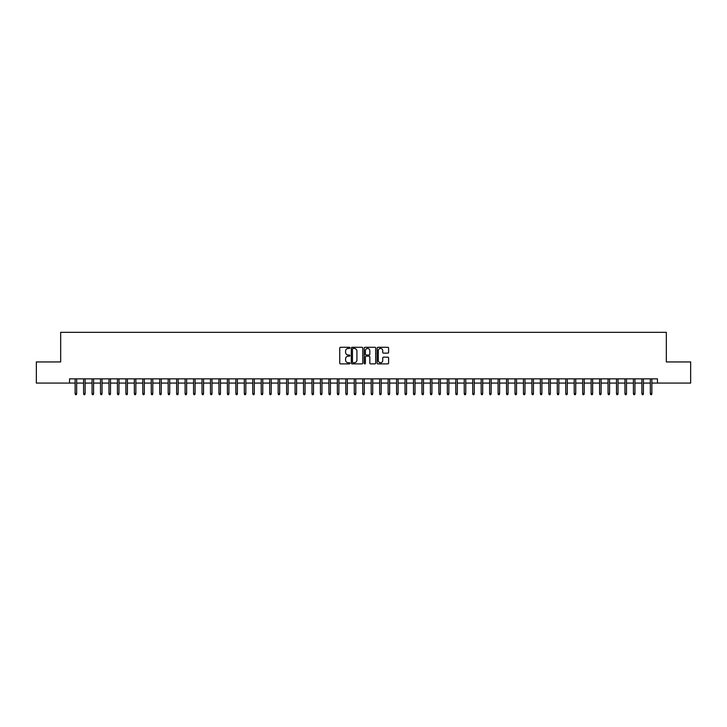 <?xml version="1.0" encoding="UTF-8"?>
<svg xmlns="http://www.w3.org/2000/svg" width="727" height="727" viewBox="0 0 727 727"><rect width="100%" height="100%" fill="white"/><g stroke="black" fill="none" stroke-linecap="round" stroke-linejoin="round"><path stroke-width="1.09" d="M349.969 347.87A0.582 0.582 0 0 0 349.387 347.288L340.563 347.288A0.827 0.827 0 0 0 339.736 348.115L339.736 363.064A0.827 0.827 0 0 0 340.563 363.891L349.387 363.891A0.582 0.582 0 0 0 349.969 363.309A0.582 0.582 0 0 0 349.387 362.728L348.242 362.728A2.654 2.654 0 0 1 345.589 360.074L345.589 358.829A2.654 2.654 0 0 1 348.242 356.175L349.387 356.175A0.582 0.582 0 0 0 349.969 355.594A0.582 0.582 0 0 0 349.387 355.012L348.242 355.012A2.654 2.654 0 0 1 345.589 352.35L345.589 351.105A2.654 2.654 0 0 1 348.242 348.451L349.387 348.451A0.582 0.582 0 0 0 349.969 347.87M387.764 353.14A0.827 0.827 0 0 0 388.6 352.313L388.6 348.115A0.827 0.827 0 0 0 387.764 347.288L377.967 347.288A0.827 0.827 0 0 0 377.14 348.115L377.14 363.064A0.827 0.827 0 0 0 377.967 363.891L387.764 363.891A0.827 0.827 0 0 0 388.6 363.064L388.6 358.002A0.827 0.827 0 0 0 387.764 357.166L383.574 357.166A0.827 0.827 0 0 0 382.738 358.002L382.738 360.51A2.217 2.217 0 0 1 380.521 362.728A2.217 2.217 0 0 1 378.304 360.51L378.304 350.668A2.217 2.217 0 0 1 380.521 348.451A2.217 2.217 0 0 1 382.738 350.668L382.738 352.313A0.827 0.827 0 0 0 383.574 353.14L387.764 353.14M69.556 383.084L36.35 383.084L36.35 361.937L60.668 361.937L60.668 332.33L666.332 332.33L666.332 361.937L690.65 361.937L690.65 383.084L657.444 383.084L657.444 378.849L69.556 378.849L69.556 383.084L75.135 383.084M362.773 348.115A0.827 0.827 0 0 0 361.946 347.288L352.15 347.288A0.827 0.827 0 0 0 351.314 348.115L351.314 363.064A0.827 0.827 0 0 0 352.15 363.891L361.946 363.891A0.827 0.827 0 0 0 362.773 363.064L362.773 348.115M365.054 347.288L374.85 347.288A0.827 0.827 0 0 1 375.686 348.115L375.686 363.064A0.827 0.827 0 0 1 374.85 363.891L370.661 363.891A0.827 0.827 0 0 1 369.834 363.064L369.834 357.002A0.827 0.827 0 0 0 368.998 356.175L366.217 356.175A0.827 0.827 0 0 0 365.39 357.002L365.39 363.309A0.582 0.582 0 0 1 364.809 363.891A0.582 0.582 0 0 1 364.227 363.309L364.227 348.115A0.827 0.827 0 0 1 365.054 347.288M76.653 383.084L83.596 383.084M85.114 383.084L92.056 383.084M93.574 383.084L100.508 383.084M102.034 383.084L108.968 383.084M110.495 383.084L117.429 383.084M118.955 383.084L125.889 383.084M127.407 383.084L134.35 383.084M135.867 383.084L142.81 383.084M144.328 383.084L151.261 383.084M152.788 383.084L159.722 383.084M161.249 383.084L168.182 383.084M169.709 383.084L176.643 383.084M178.16 383.084L185.103 383.084M186.621 383.084L193.564 383.084M195.081 383.084L202.015 383.084M203.542 383.084L210.476 383.084M212.002 383.084L218.936 383.084M220.463 383.084L227.397 383.084M228.914 383.084L235.857 383.084M237.375 383.084L244.317 383.084M245.835 383.084L252.769 383.084M254.296 383.084L261.229 383.084M262.756 383.084L269.69 383.084M271.216 383.084L278.15 383.084M279.668 383.084L286.611 383.084M288.128 383.084L295.071 383.084M296.589 383.084L303.522 383.084M305.049 383.084L311.983 383.084M313.51 383.084L320.443 383.084M321.97 383.084L328.904 383.084M330.421 383.084L337.364 383.084M338.882 383.084L345.825 383.084M347.342 383.084L354.276 383.084M355.803 383.084L362.737 383.084M364.263 383.084L371.197 383.084M372.724 383.084L379.658 383.084M381.175 383.084L388.118 383.084M389.636 383.084L396.578 383.084M398.096 383.084L405.03 383.084M406.557 383.084L413.49 383.084M415.017 383.084L421.951 383.084M423.477 383.084L430.411 383.084M431.929 383.084L438.872 383.084M440.389 383.084L447.332 383.084M448.85 383.084L455.784 383.084M457.31 383.084L464.244 383.084M465.771 383.084L472.704 383.084M474.231 383.084L481.165 383.084M482.683 383.084L489.625 383.084M491.143 383.084L498.086 383.084M499.603 383.084L506.537 383.084M508.064 383.084L514.998 383.084M516.524 383.084L523.458 383.084M524.985 383.084L531.919 383.084M533.436 383.084L540.379 383.084M541.897 383.084L548.84 383.084M550.357 383.084L557.291 383.084M558.818 383.084L565.751 383.084M567.278 383.084L574.212 383.084M575.739 383.084L582.672 383.084M584.19 383.084L591.133 383.084M592.65 383.084L599.593 383.084M601.111 383.084L608.045 383.084M609.571 383.084L616.505 383.084M618.032 383.084L624.966 383.084M626.492 383.084L633.426 383.084M634.944 383.084L641.886 383.084M643.404 383.084L650.347 383.084M651.865 383.084L657.444 383.084M353.058 348.451A0.582 0.582 0 0 0 352.477 349.033L352.477 362.146A0.582 0.582 0 0 0 353.058 362.728L354.267 362.728A2.654 2.654 0 0 0 356.921 360.074L356.921 351.105A2.654 2.654 0 0 0 354.267 348.451L353.058 348.451M369.834 350.714A2.217 2.217 0 0 0 367.608 348.487A2.217 2.217 0 0 0 365.39 350.714L365.39 354.176A0.827 0.827 0 0 0 366.217 355.012L368.998 355.012A0.827 0.827 0 0 0 369.834 354.176L369.834 350.714M75.135 393.571L75.472 394.67L76.317 394.67L76.653 393.571L75.135 393.571L75.135 378.849M76.653 393.571L76.653 378.849M83.596 393.571L83.932 394.67L84.777 394.67L85.114 393.571L83.596 393.571L83.596 378.849M85.114 393.571L85.114 378.849M92.056 393.571L92.393 394.67L93.238 394.67L93.574 393.571L92.056 393.571L92.056 378.849M93.574 393.571L93.574 378.849M100.508 393.571L100.853 394.67L101.698 394.67L102.034 393.571L100.508 393.571L100.508 378.849M102.034 393.571L102.034 378.849M108.968 393.571L109.304 394.67L110.159 394.67L110.495 393.571L108.968 393.571L108.968 378.849M110.495 393.571L110.495 378.849M117.429 393.571L117.765 394.67L118.61 394.67L118.955 393.571L117.429 393.571L117.429 378.849M118.955 393.571L118.955 378.849M125.889 393.571L126.225 394.67L127.071 394.67L127.407 393.571L125.889 393.571L125.889 378.849M127.407 393.571L127.407 378.849M134.35 393.571L134.686 394.67L135.531 394.67L135.867 393.571L134.35 393.571L134.35 378.849M135.867 393.571L135.867 378.849M142.81 393.571L143.146 394.67L143.991 394.67L144.328 393.571L142.81 393.571L142.81 378.849M144.328 393.571L144.328 378.849M151.261 393.571L151.607 394.67L152.452 394.67L152.788 393.571L151.261 393.571L151.261 378.849M152.788 393.571L152.788 378.849M159.722 393.571L160.058 394.67L160.912 394.67L161.249 393.571L159.722 393.571L159.722 378.849M161.249 393.571L161.249 378.849M168.182 393.571L168.519 394.67L169.364 394.67L169.709 393.571L168.182 393.571L168.182 378.849M169.709 393.571L169.709 378.849M176.643 393.571L176.979 394.67L177.824 394.67L178.16 393.571L176.643 393.571L176.643 378.849M178.16 393.571L178.16 378.849M185.103 393.571L185.44 394.67L186.285 394.67L186.621 393.571L185.103 393.571L185.103 378.849M186.621 393.571L186.621 378.849M193.564 393.571L193.9 394.67L194.745 394.67L195.081 393.571L193.564 393.571L193.564 378.849M195.081 393.571L195.081 378.849M202.015 393.571L202.36 394.67L203.206 394.67L203.542 393.571L202.015 393.571L202.015 378.849M203.542 393.571L203.542 378.849M210.476 393.571L210.812 394.67L211.666 394.67L212.002 393.571L210.476 393.571L210.476 378.849M212.002 393.571L212.002 378.849M218.936 393.571L219.272 394.67L220.117 394.67L220.463 393.571L218.936 393.571L218.936 378.849M220.463 393.571L220.463 378.849M227.397 393.571L227.733 394.67L228.578 394.67L228.914 393.571L227.397 393.571L227.397 378.849M228.914 393.571L228.914 378.849M235.857 393.571L236.193 394.67L237.038 394.67L237.375 393.571L235.857 393.571L235.857 378.849M237.375 393.571L237.375 378.849M244.317 393.571L244.654 394.67L245.499 394.67L245.835 393.571L244.317 393.571L244.317 378.849M245.835 393.571L245.835 378.849M252.769 393.571L253.114 394.67L253.959 394.67L254.296 393.571L252.769 393.571L252.769 378.849M254.296 393.571L254.296 378.849M261.229 393.571L261.566 394.67L262.42 394.67L262.756 393.571L261.229 393.571L261.229 378.849M262.756 393.571L262.756 378.849M269.69 393.571L270.026 394.67L270.871 394.67L271.216 393.571L269.69 393.571L269.69 378.849M271.216 393.571L271.216 378.849M278.15 393.571L278.486 394.67L279.332 394.67L279.668 393.571L278.15 393.571L278.15 378.849M279.668 393.571L279.668 378.849M286.611 393.571L286.947 394.67L287.792 394.67L288.128 393.571L286.611 393.571L286.611 378.849M288.128 393.571L288.128 378.849M295.071 393.571L295.407 394.67L296.252 394.67L296.589 393.571L295.071 393.571L295.071 378.849M296.589 393.571L296.589 378.849M303.522 393.571L303.868 394.67L304.713 394.67L305.049 393.571L303.522 393.571L303.522 378.849M305.049 393.571L305.049 378.849M311.983 393.571L312.319 394.67L313.173 394.67L313.51 393.571L311.983 393.571L311.983 378.849M313.51 393.571L313.51 378.849M320.443 393.571L320.78 394.67L321.625 394.67L321.97 393.571L320.443 393.571L320.443 378.849M321.97 393.571L321.97 378.849M328.904 393.571L329.24 394.67L330.085 394.67L330.421 393.571L328.904 393.571L328.904 378.849M330.421 393.571L330.421 378.849M337.364 393.571L337.701 394.67L338.546 394.67L338.882 393.571L337.364 393.571L337.364 378.849M338.882 393.571L338.882 378.849M345.825 393.571L346.161 394.67L347.006 394.67L347.342 393.571L345.825 393.571L345.825 378.849M347.342 393.571L347.342 378.849M354.276 393.571L354.622 394.67L355.467 394.67L355.803 393.571L354.276 393.571L354.276 378.849M355.803 393.571L355.803 378.849M362.737 393.571L363.073 394.67L363.927 394.67L364.263 393.571L362.737 393.571L362.737 378.849M364.263 393.571L364.263 378.849M371.197 393.571L371.533 394.67L372.378 394.67L372.724 393.571L371.197 393.571L371.197 378.849M372.724 393.571L372.724 378.849M379.658 393.571L379.994 394.67L380.839 394.67L381.175 393.571L379.658 393.571L379.658 378.849M381.175 393.571L381.175 378.849M388.118 393.571L388.454 394.67L389.299 394.67L389.636 393.571L388.118 393.571L388.118 378.849M389.636 393.571L389.636 378.849M396.578 393.571L396.915 394.67L397.76 394.67L398.096 393.571L396.578 393.571L396.578 378.849M398.096 393.571L398.096 378.849M405.03 393.571L405.375 394.67L406.22 394.67L406.557 393.571L405.03 393.571L405.03 378.849M406.557 393.571L406.557 378.849M413.49 393.571L413.827 394.67L414.681 394.67L415.017 393.571L413.49 393.571L413.49 378.849M415.017 393.571L415.017 378.849M421.951 393.571L422.287 394.67L423.132 394.67L423.477 393.571L421.951 393.571L421.951 378.849M423.477 393.571L423.477 378.849M430.411 393.571L430.748 394.67L431.593 394.67L431.929 393.571L430.411 393.571L430.411 378.849M431.929 393.571L431.929 378.849M438.872 393.571L439.208 394.67L440.053 394.67L440.389 393.571L438.872 393.571L438.872 378.849M440.389 393.571L440.389 378.849M447.332 393.571L447.668 394.67L448.514 394.67L448.85 393.571L447.332 393.571L447.332 378.849M448.85 393.571L448.85 378.849M455.784 393.571L456.129 394.67L456.974 394.67L457.31 393.571L455.784 393.571L455.784 378.849M457.31 393.571L457.31 378.849M464.244 393.571L464.58 394.67L465.434 394.67L465.771 393.571L464.244 393.571L464.244 378.849M465.771 393.571L465.771 378.849M472.704 393.571L473.041 394.67L473.886 394.67L474.231 393.571L472.704 393.571L472.704 378.849M474.231 393.571L474.231 378.849M481.165 393.571L481.501 394.67L482.346 394.67L482.683 393.571L481.165 393.571L481.165 378.849M482.683 393.571L482.683 378.849M489.625 393.571L489.962 394.67L490.807 394.67L491.143 393.571L489.625 393.571L489.625 378.849M491.143 393.571L491.143 378.849M498.086 393.571L498.422 394.67L499.267 394.67L499.603 393.571L498.086 393.571L498.086 378.849M499.603 393.571L499.603 378.849M506.537 393.571L506.883 394.67L507.728 394.67L508.064 393.571L506.537 393.571L506.537 378.849M508.064 393.571L508.064 378.849M514.998 393.571L515.334 394.67L516.188 394.67L516.524 393.571L514.998 393.571L514.998 378.849M516.524 393.571L516.524 378.849M523.458 393.571L523.794 394.67L524.64 394.67L524.985 393.571L523.458 393.571L523.458 378.849M524.985 393.571L524.985 378.849M531.919 393.571L532.255 394.67L533.1 394.67L533.436 393.571L531.919 393.571L531.919 378.849M533.436 393.571L533.436 378.849M540.379 393.571L540.715 394.67L541.56 394.67L541.897 393.571L540.379 393.571L540.379 378.849M541.897 393.571L541.897 378.849M548.84 393.571L549.176 394.67L550.021 394.67L550.357 393.571L548.84 393.571L548.84 378.849M550.357 393.571L550.357 378.849M557.291 393.571L557.636 394.67L558.481 394.67L558.818 393.571L557.291 393.571L557.291 378.849M558.818 393.571L558.818 378.849M565.751 393.571L566.088 394.67L566.942 394.67L567.278 393.571L565.751 393.571L565.751 378.849M567.278 393.571L567.278 378.849M574.212 393.571L574.548 394.67L575.393 394.67L575.739 393.571L574.212 393.571L574.212 378.849M575.739 393.571L575.739 378.849M582.672 393.571L583.009 394.67L583.854 394.67L584.19 393.571L582.672 393.571L582.672 378.849M584.19 393.571L584.19 378.849M591.133 393.571L591.469 394.67L592.314 394.67L592.65 393.571L591.133 393.571L591.133 378.849M592.65 393.571L592.65 378.849M599.593 393.571L599.929 394.67L600.775 394.67L601.111 393.571L599.593 393.571L599.593 378.849M601.111 393.571L601.111 378.849M608.045 393.571L608.39 394.67L609.235 394.67L609.571 393.571L608.045 393.571L608.045 378.849M609.571 393.571L609.571 378.849M616.505 393.571L616.841 394.67L617.696 394.67L618.032 393.571L616.505 393.571L616.505 378.849M618.032 393.571L618.032 378.849M624.966 393.571L625.302 394.67L626.147 394.67L626.492 393.571L624.966 393.571L624.966 378.849M626.492 393.571L626.492 378.849M633.426 393.571L633.762 394.67L634.607 394.67L634.944 393.571L633.426 393.571L633.426 378.849M634.944 393.571L634.944 378.849M641.886 393.571L642.223 394.67L643.068 394.67L643.404 393.571L641.886 393.571L641.886 378.849M643.404 393.571L643.404 378.849M650.347 393.571L650.683 394.67L651.528 394.67L651.865 393.571L650.347 393.571L650.347 378.849M651.865 393.571L651.865 378.849"/></g></svg>
